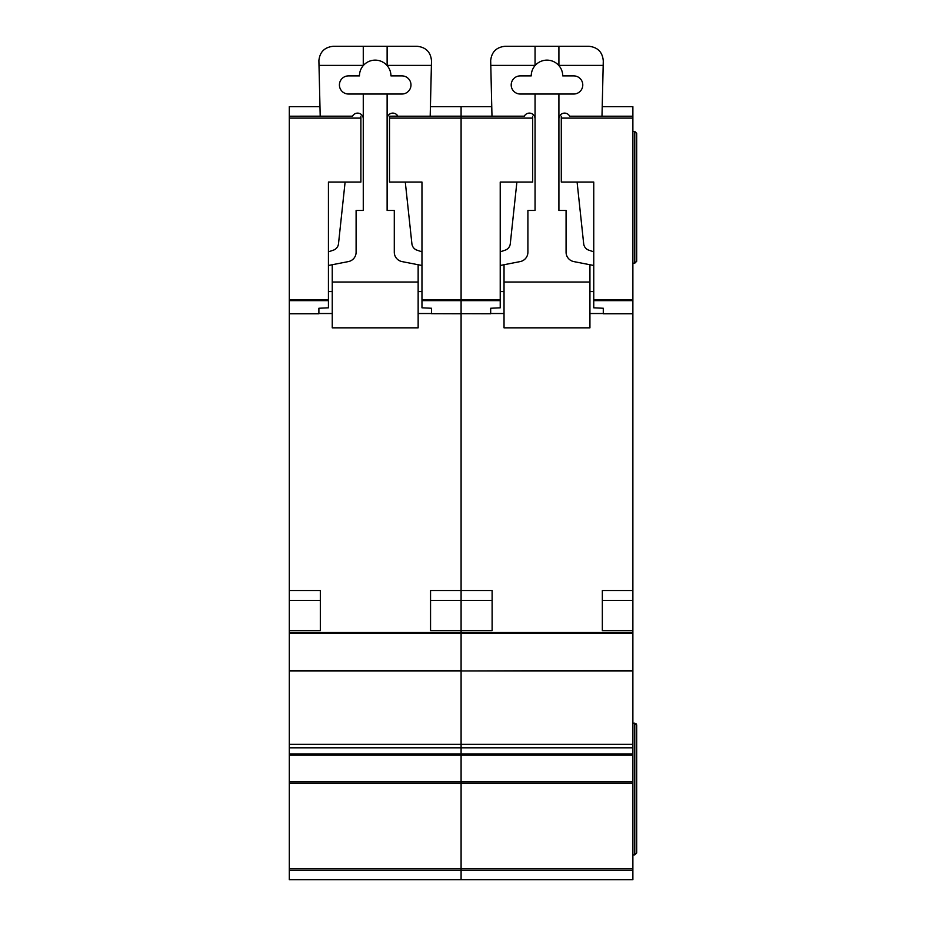 <?xml version="1.0" encoding="UTF-8"?>
<svg xmlns="http://www.w3.org/2000/svg" width="926" height="926" viewBox="0 0 926 926"><rect width="100%" height="100%" fill="white"/><g stroke="black" fill="none" stroke-linecap="round" stroke-linejoin="round"><path stroke-width="1.39" d="M289.306 106.664L319.968 106.664L289.306 106.675L289.306 116.201L320.199 116.19L318.891 60.618C319.806 51.983 324.575 47.214 333.21 46.3L417.186 46.3C425.972 47.261 430.752 52.145 431.504 60.954L430.196 116.201L461.09 116.19L461.09 300.637L461.09 299.758L500.225 299.758L500.225 307.814L490.676 308.254L490.676 313.764L461.09 313.683L461.09 632.516L289.306 632.516L289.306 879.7L461.09 879.7L461.09 868.6L461.09 870.151L289.306 870.151M401.919 75.886A9.063 9.063 0 0 1 410.982 84.949A9.063 9.063 0 0 1 401.919 94.024L348.477 94.024A9.063 9.063 0 0 1 339.414 84.949A9.063 9.063 0 0 1 348.477 75.886L359.45 75.886A15.742 15.742 0 0 1 387.126 65.607A15.742 15.742 0 0 1 390.946 75.886L401.919 75.886M345.109 182.052L338.499 243.758A7.639 7.639 0 0 1 333.337 250.182L328.429 251.837M289.306 632.516L289.306 116.201L352.54 116.19A5.683 5.683 0 0 1 363.27 118.783M328.429 265.484L348.396 261.583A9.549 9.549 0 0 0 356.105 252.219L356.105 210.457L363.27 210.457L363.27 94.024M332.249 313.52L318.891 313.52M418.147 313.52L431.504 313.52M387.126 94.024L387.126 210.457L394.291 210.457L394.291 252.219A9.549 9.549 0 0 0 402 261.583L421.967 265.484M387.126 118.783A5.683 5.683 0 0 1 397.867 116.201M421.967 251.837L417.059 250.182A7.639 7.639 0 0 1 411.896 243.758L405.287 182.052M332.249 264.732L332.249 282.025L418.147 282.025L418.147 264.732M387.126 46.3L387.126 65.607M363.27 46.3L363.27 65.607M318.995 65.387L363.27 65.387M418.147 282.025L418.147 327.839L332.249 327.839L332.249 282.025M332.249 291.574L328.429 291.574M421.967 291.574L418.147 291.574M387.126 65.387L431.4 65.387M430.555 630.606L430.555 600.361L461.09 600.361L461.09 630.606L430.555 630.606L430.555 590.522L461.09 590.522L461.09 313.764L431.504 313.683L461.09 313.683L461.09 300.637L461.09 313.683L490.676 313.683M632.875 633.442L461.09 633.442L461.09 670.956L632.875 670.47L632.875 632.516L461.09 632.516L461.09 670.47L289.306 670.47M632.875 670.956L461.09 670.956L461.09 747.814L461.09 744.33L632.875 744.33L632.875 670.47M289.306 755.188L632.875 755.188L632.875 753.972L461.09 753.972L461.09 747.814L461.09 755.188L461.09 753.972L289.306 753.972M632.875 755.188L632.875 781.683L461.09 781.683L461.09 755.188L461.09 783.118L461.09 781.683L289.306 781.683M632.875 783.118L461.09 783.118L461.09 868.6L632.875 868.6L632.875 781.683M558.91 65.387L603.185 65.387L603.289 60.954C602.537 52.145 597.768 47.261 588.982 46.3L504.994 46.3C496.359 47.214 491.59 51.983 490.676 60.618L491.984 116.201L461.09 116.19L461.09 106.675L430.428 106.675L461.09 106.664L461.09 299.758L421.967 299.758L421.967 182.052L389.51 182.052L389.51 116.201L524.324 116.19M500.225 300.637L421.967 300.637L421.967 307.814L431.504 308.254L431.504 313.683M397.856 116.19L389.51 116.201M421.967 300.637L421.967 299.758M289.306 590.522L320.327 590.522L320.327 630.606L320.327 600.361L289.306 600.361M289.306 630.606L320.327 630.606M360.885 116.201L360.885 182.052L328.429 182.052L328.429 307.814L318.891 308.254L318.891 313.764L289.306 313.764M573.703 75.886A9.063 9.063 0 0 1 582.778 84.949A9.063 9.063 0 0 1 573.703 94.024L520.262 94.024A9.063 9.063 0 0 1 511.198 84.949A9.063 9.063 0 0 1 520.262 75.886L531.235 75.886A15.742 15.742 0 0 1 558.91 65.607A15.742 15.742 0 0 1 562.73 75.886L573.703 75.886M516.893 182.052L510.284 243.758A7.639 7.639 0 0 1 505.133 250.182L500.225 251.837M524.313 116.201A5.683 5.683 0 0 1 535.054 118.783M500.225 265.484L520.18 261.583A9.549 9.549 0 0 0 527.901 252.219L527.901 210.457L535.054 210.457L535.054 94.024M504.033 313.52L490.676 313.52M589.931 313.52L603.289 313.52M558.91 94.024L558.91 210.457L566.075 210.457L566.075 252.219A9.549 9.549 0 0 0 573.784 261.583L593.751 265.484M558.91 118.783A5.683 5.683 0 0 1 569.652 116.201L632.875 116.201L632.875 632.516M593.751 251.837L588.843 250.182A7.639 7.639 0 0 1 583.681 243.758L577.083 182.052M603.185 65.387L601.993 116.201L632.875 116.201L632.875 106.664L602.213 106.675L632.875 106.664M504.033 264.732L504.033 282.025L589.931 282.025L589.931 264.732M558.91 46.3L558.91 65.607M535.054 46.3L535.054 65.607M490.78 65.387L535.054 65.387M589.931 282.025L589.931 327.839L504.033 327.839L504.033 282.025M504.033 291.574L500.225 291.574M593.751 291.574L589.931 291.574M632.875 870.151L461.09 870.151L461.09 879.7L632.875 879.7L632.875 868.6M289.306 783.118L461.09 783.118L461.09 868.6L289.306 868.6M289.306 670.956L461.09 670.956L461.09 744.33L289.306 744.33M492.111 630.606L492.111 600.361L461.09 600.361L461.09 590.522L492.111 590.522L492.111 630.606L461.09 630.606L461.09 632.516M632.875 753.972L632.875 744.33M632.875 723.183L634.785 723.183L636.694 725.093L636.301 723.935M632.875 854.883L634.785 854.883L636.694 852.973L636.694 725.093M632.875 131.469L634.785 131.469L636.694 133.379L636.694 261.271L634.785 263.181L636.694 261.271M632.875 263.181L634.785 263.181L634.785 131.469M632.875 630.606L602.34 630.606L602.34 600.361L632.875 600.361M602.34 630.606L602.34 590.522L632.875 590.522M632.875 313.764L603.289 313.764L603.289 308.254L593.751 307.814L593.751 299.758L632.875 299.758M561.295 116.201L561.295 182.052L593.751 182.052L593.751 299.758M461.09 106.675L491.752 106.675L461.09 106.664M634.785 723.183L634.785 854.883L636.694 852.973M532.67 116.201L532.67 182.052L500.225 182.052L500.225 299.758M461.09 633.442L289.306 633.442M532.67 118.111L389.51 118.111M289.306 747.814L632.875 747.814M289.306 313.683L318.891 313.683M289.306 300.637L328.429 300.637M289.306 299.758L328.429 299.758M289.306 118.111L360.885 118.111M603.289 313.683L632.875 313.683M632.875 300.637L593.751 300.637M632.875 118.111L561.295 118.111"/></g></svg>
